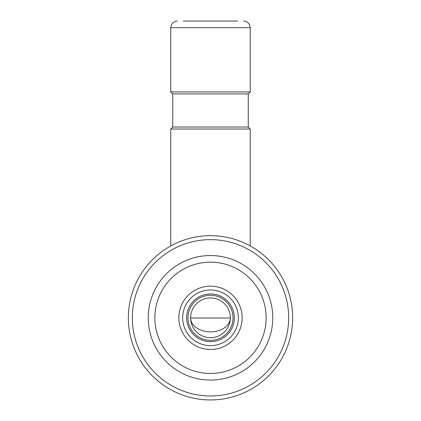 <?xml version="1.0" encoding="UTF-8"?>
<svg xmlns="http://www.w3.org/2000/svg" width="421" height="421" viewBox="0 0 421 421"><rect width="100%" height="100%" fill="white"/><g stroke="black" fill="none" stroke-linecap="round" stroke-linejoin="round"><path stroke-width="0.63" d="M210.5 399.95A82.137 82.137 0 0 0 292.637 317.813A82.137 82.137 0 0 0 210.5 235.671A82.137 82.137 0 0 0 128.363 317.813A82.137 82.137 0 0 0 210.5 399.95M210.5 395.977A78.164 78.164 0 0 1 132.336 317.813A78.164 78.164 0 0 1 210.5 239.644A78.164 78.164 0 0 1 288.664 317.813A78.164 78.164 0 0 1 210.5 395.977M272.766 317.813A62.266 62.266 0 0 1 210.5 380.079A62.266 62.266 0 0 1 148.234 317.813A62.266 62.266 0 0 1 210.5 255.542A62.266 62.266 0 0 1 272.766 317.813M266.14 317.813A55.64 55.64 0 0 0 210.5 262.167A55.64 55.64 0 0 0 154.86 317.813A55.64 55.64 0 0 0 210.5 373.453A55.64 55.64 0 0 0 266.14 317.813M242.143 317.813A31.643 31.643 0 0 1 210.5 349.456A31.643 31.643 0 0 1 178.857 317.813A31.643 31.643 0 0 1 210.5 286.164A31.643 31.643 0 0 1 242.143 317.813M238.323 317.813A27.823 27.823 0 0 1 210.5 345.63A27.823 27.823 0 0 1 182.677 317.813A27.823 27.823 0 0 1 210.5 289.99A27.823 27.823 0 0 1 238.323 317.813M190.629 317.813A19.871 19.871 0 0 0 210.5 337.684A19.871 19.871 0 0 0 230.371 317.813A19.871 19.871 0 0 0 210.5 297.936A19.871 19.871 0 0 0 190.629 317.813A19.871 14.051 180 0 0 210.5 331.864A19.871 14.051 180 0 0 230.371 317.813A19.871 19.871 0 0 0 210.5 297.936A19.871 19.871 0 0 0 190.629 317.813M237.66 21.05L183.34 21.05M177.378 21.05C174.536 21.176 172.505 22.523 171.279 25.092L170.758 27.675L250.242 27.675L250.242 91.931L170.758 91.931L172.742 93.915L172.742 127.037L170.758 129.021L170.758 245.927M172.742 127.037L248.258 127.037L250.242 129.021L170.758 129.021M172.742 93.915L248.258 93.915L250.242 91.931M210.5 341.657A23.844 23.844 0 0 0 234.344 317.813A23.844 23.844 0 0 0 210.5 293.963A23.844 23.844 0 0 0 186.656 317.813A23.844 23.844 0 0 0 210.5 341.657M233.024 317.813A22.523 22.523 0 0 1 210.5 340.331A22.523 22.523 0 0 1 187.976 317.813A22.523 22.523 0 0 1 210.5 295.289A22.523 22.523 0 0 1 233.024 317.813M190.629 318.023L230.371 318.023M250.242 27.675L249.721 25.092C248.495 22.523 246.464 21.176 243.622 21.05M250.242 129.021L250.242 245.927M170.758 27.675L170.758 91.931M248.258 93.915L248.258 127.037"/></g></svg>

